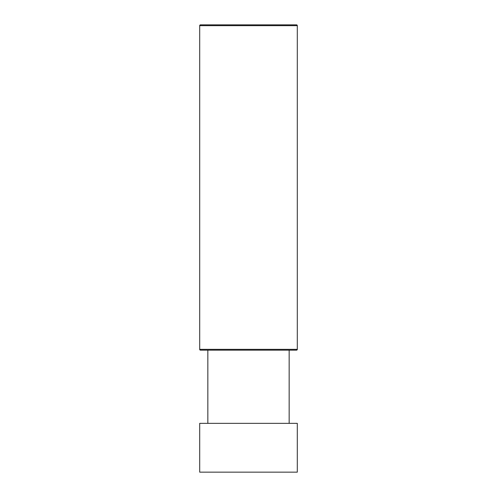 <?xml version="1.0" encoding="UTF-8"?>
<svg xmlns="http://www.w3.org/2000/svg" width="497" height="497" viewBox="0 0 497 497"><rect width="100%" height="100%" fill="white"/><g stroke="black" fill="none" stroke-linecap="round" stroke-linejoin="round"><path stroke-width="0.37" stroke-dasharray="2.48 1.86" d="M296.485 24.85L200.515 24.85M200.515 350.161L296.485 350.161M199.701 423.351L297.299 423.351M199.701 472.15L297.299 472.15M207.839 350.161L289.161 350.161L207.839 350.161M289.161 423.351L207.839 423.351L289.161 423.351M297.299 25.664L199.701 25.664M199.701 349.348L297.299 349.348"/><path stroke-width="0.75" d="M199.701 25.664A0.814 0.814 0 0 1 200.515 24.85L296.485 24.85A0.814 0.814 0 0 1 297.299 25.664L297.299 349.348L199.701 349.348L199.701 25.664L297.299 25.664M297.299 349.348A0.814 0.814 0 0 1 296.485 350.161L200.515 350.161A0.814 0.814 0 0 1 199.701 349.348M297.299 423.351L199.701 423.351L199.701 472.15L297.299 472.15L297.299 423.351M289.161 350.161L289.161 423.351M207.839 350.161L207.839 423.351"/></g></svg>

